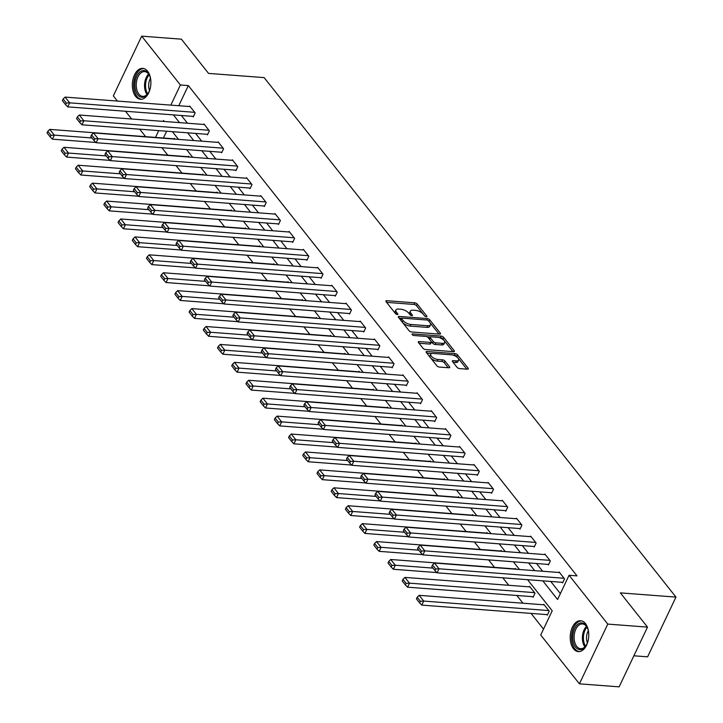 <?xml version="1.0" encoding="UTF-8"?>
<svg xmlns="http://www.w3.org/2000/svg" width="723" height="723" viewBox="0 0 723 723"><rect width="100%" height="100%" fill="white"/><g stroke="black" fill="none" stroke-linecap="round" stroke-linejoin="round"><path stroke-width="1.08" d="M426.299 316.764A1.365 0.596 25.4 0 0 426.904 316.557A1.365 0.596 25.4 0 0 426.76 316.059L417.261 304.076A1.952 0.85 25.4 0 0 414.812 302.829L386.742 300.696A1.952 0.85 25.4 0 0 385.874 300.994A1.952 0.85 25.4 0 0 386.082 301.708L395.571 313.692A1.365 0.596 25.4 0 0 397.289 314.559A1.365 0.596 25.4 0 0 397.903 314.36A1.365 0.596 25.4 0 0 397.758 313.854L396.529 312.309A6.236 2.711 25.4 0 1 395.888 310.013A6.236 2.711 25.4 0 1 398.662 309.073L400.994 309.254A6.236 2.711 25.4 0 1 408.847 313.24L410.077 314.794A1.365 0.596 25.4 0 0 411.794 315.662A1.365 0.596 25.4 0 0 412.399 315.463A1.365 0.596 25.4 0 0 412.264 314.957L411.035 313.402A6.236 2.711 25.4 0 1 410.393 311.107A6.236 2.711 25.4 0 1 413.158 310.176L415.499 310.357A6.236 2.711 25.4 0 1 423.353 314.342L424.582 315.888A1.365 0.596 25.4 0 0 426.299 316.764M573.502 648.757A15.481 9.236 94.3 0 1 570.98 631.125A15.481 9.236 94.3 0 1 580.659 620.723A15.481 9.236 94.3 0 1 585.467 623.569A15.481 9.236 94.3 0 1 587.989 641.193A15.481 9.236 94.3 0 1 578.31 651.604A15.481 9.236 94.3 0 1 573.502 648.757M135.644 96.421A15.481 9.236 94.3 0 1 133.113 78.789A15.481 9.236 94.3 0 1 142.793 68.387A15.481 9.236 94.3 0 1 147.6 71.234A15.481 9.236 94.3 0 1 150.122 88.857A15.481 9.236 94.3 0 1 140.452 99.268A15.481 9.236 94.3 0 1 135.644 96.421M457.09 367.347A1.952 0.85 25.4 0 0 459.548 368.594L467.42 369.191A1.952 0.85 25.4 0 0 468.287 368.902A1.952 0.85 25.4 0 0 468.088 368.179L457.532 354.876A1.952 0.85 25.4 0 0 455.083 353.628L427.013 351.495A1.952 0.85 25.4 0 0 426.145 351.794A1.952 0.85 25.4 0 0 426.344 352.508L436.9 365.811A1.952 0.85 25.4 0 0 439.349 367.058L448.866 367.781A1.952 0.85 25.4 0 0 449.724 367.492A1.952 0.85 25.4 0 0 449.525 366.769L445.016 361.075A1.952 0.85 25.4 0 0 442.557 359.828L437.84 359.476A5.215 2.268 25.4 0 1 432.634 357.406A5.215 2.268 25.4 0 1 430.745 354.225A5.215 2.268 25.4 0 1 433.059 353.439L451.541 354.839A5.215 2.268 25.4 0 1 456.755 356.909A5.215 2.268 25.4 0 1 458.635 360.099A5.215 2.268 25.4 0 1 456.321 360.876L453.24 360.641A1.952 0.85 25.4 0 0 452.372 360.931A1.952 0.85 25.4 0 0 452.58 361.654L457.09 367.347M117.424 101.066L113.321 95.888L141.69 36.15L181.401 39.169L208.54 73.403L264.148 77.614L675.96 597.099L620.361 592.878L647.501 627.112L607.781 624.094L579.412 683.831L540.714 635.011L552.209 610.79L527.555 579.683M141.69 36.15L180.388 84.971L170.827 105.124M542.792 580.84L557.578 599.494L569.073 575.273L577.017 575.879L188.332 85.576L180.388 84.971M569.073 575.273L607.781 624.094M439.62 334.125A1.952 0.85 25.4 0 0 440.488 333.827A1.952 0.85 25.4 0 0 440.28 333.113L429.733 319.81A1.952 0.85 25.4 0 0 427.284 318.563L399.213 316.43A1.952 0.85 25.4 0 0 398.346 316.719A1.952 0.85 25.4 0 0 398.545 317.442L409.091 330.745A1.952 0.85 25.4 0 0 411.55 331.993L439.62 334.125M443.633 337.343L454.18 350.646A1.952 0.85 25.4 0 1 454.387 351.36A1.952 0.85 25.4 0 1 453.52 351.658L425.449 349.525A1.952 0.85 25.4 0 1 423 348.278L418.481 342.585A1.952 0.85 25.4 0 1 418.283 341.871A1.952 0.85 25.4 0 1 419.15 341.572L430.528 342.44A1.952 0.85 25.4 0 0 431.396 342.151A1.952 0.85 25.4 0 0 431.197 341.428L428.206 337.65A1.952 0.85 25.4 0 0 425.748 336.403L413.899 335.508A1.365 0.596 25.4 0 1 412.535 334.966A1.365 0.596 25.4 0 1 412.038 334.134A1.365 0.596 25.4 0 1 412.643 333.927L441.184 336.096A1.952 0.85 25.4 0 1 443.633 337.343L442.865 338.951L452.896 351.613M633.881 655.797L647.6 656.836L675.96 597.099M188.332 85.576L178.771 105.721M181.356 115.499L187.483 123.226M195.562 133.421L201.69 141.148M209.769 151.342L215.897 159.069M223.976 169.263L230.104 176.99M238.183 187.185L244.311 194.912M252.39 205.106L258.518 212.833M266.597 223.027L272.725 230.754M280.804 240.949L286.932 248.676M295.011 258.87L301.139 266.597M309.218 276.792L315.345 284.519M323.425 294.713L329.552 302.44M337.632 312.634L343.759 320.361M351.839 330.556L357.966 338.283M366.046 348.477L372.173 356.204M380.253 366.398L386.38 374.125M394.46 384.311L400.587 392.047M408.667 402.232L414.794 409.968M422.874 420.153L429.001 427.88M437.081 438.075L443.208 445.802M451.288 455.996L457.415 463.723M465.495 473.917L471.622 481.645M479.701 491.839L485.829 499.566M493.908 509.76L500.036 517.487M508.115 527.682L514.243 535.409M522.322 545.603L528.45 553.33M536.529 563.524L542.657 571.251M550.736 581.446L560.37 593.601M192.788 116.367L193.249 116.945L195.165 112.905L189.697 106.01L189.453 106.534M206.995 134.288L207.456 134.867L209.372 130.827L203.904 123.931L203.66 124.455M221.202 152.21L221.663 152.779L223.579 148.748L218.111 141.853L217.867 142.377M235.409 170.131L235.87 170.7L237.786 166.67L232.318 159.774L232.074 160.298M249.616 188.052L250.077 188.622L251.993 184.591L246.525 177.695L246.281 178.22M263.823 205.974L264.284 206.543L266.2 202.512L260.732 195.617L260.488 196.141M278.03 223.895L278.491 224.464L280.407 220.434L274.939 213.538L274.695 214.062M292.237 241.816L292.698 242.386L294.613 238.355L289.146 231.459L288.902 231.984M306.444 259.738L306.904 260.307L308.82 256.276L303.353 249.381L303.109 249.905M320.651 277.659L321.111 278.228L323.027 274.198L317.56 267.302L317.316 267.826M334.857 295.58L335.318 296.15L337.234 292.119L331.767 285.224L331.523 285.748M349.064 313.502L349.525 314.071L351.441 310.04L345.974 303.145L345.73 303.669M363.271 331.423L363.732 331.993L365.648 327.962L360.181 321.066L359.937 321.59M377.478 349.345L377.939 349.914L379.855 345.874L374.387 338.988L374.143 339.503M391.685 367.266L392.146 367.835L394.062 363.796L388.594 356.909L388.35 357.424M405.892 385.178L406.353 385.757L408.269 381.717L402.801 374.83L402.557 375.345M420.099 403.1L420.56 403.678L422.476 399.638L417.008 392.752L416.764 393.267M434.306 421.021L434.767 421.599L436.683 417.56L431.215 410.673L430.971 411.188M448.513 438.942L448.974 439.521L450.89 435.481L445.422 428.594L445.178 429.11M462.72 456.864L463.181 457.442L465.097 453.402L459.629 446.516L459.385 447.031M476.927 474.785L477.379 475.363L479.304 471.324L473.836 464.437L473.592 464.952M491.134 492.706L491.586 493.285L493.511 489.245L488.043 482.358L487.799 482.874M505.341 510.628L505.793 511.206L507.718 507.166L502.25 500.271L502.006 500.795M519.548 528.549L520 529.128L521.925 525.088L516.457 518.192L516.213 518.716M533.755 546.471L534.207 547.049L536.132 543.009L530.664 536.114L530.42 536.638M547.962 564.392L548.414 564.97L550.339 560.931L544.871 554.035L544.627 554.559M562.169 582.313L562.621 582.892L564.546 578.852L559.078 571.956L558.834 572.48M161.862 147.709L167.799 155.183M176.069 165.63L182.006 173.104M190.276 183.552L196.213 191.026M204.482 201.473L210.42 208.947M218.689 219.385L224.627 226.868M232.896 237.307L238.834 244.79M247.103 255.228L253.041 262.711M261.31 273.149L267.248 280.632M275.517 291.071L281.455 298.554M289.724 308.992L295.662 316.475M303.931 326.913L309.869 334.397M318.138 344.835L324.076 352.318M332.345 362.756L338.283 370.239M346.552 380.678L352.49 388.161M360.759 398.599L366.697 406.082M374.966 416.52L380.904 424.003M389.173 434.442L395.11 441.925M403.38 452.363L409.317 459.846M417.587 470.284L423.524 477.767M431.794 488.206L437.731 495.689M446.001 506.127L451.938 513.61M460.208 524.048L466.145 531.532M474.415 541.97L480.352 549.453M488.621 559.891L494.559 567.374M502.828 577.813L508.766 585.296M516.846 595.481L522.964 603.217M531.053 613.402L543.506 629.118M166.661 131.225L163.434 138.012M174.116 138.825L174.36 138.301L175.011 139.123M188.323 156.746L188.567 156.222L189.218 157.045M202.53 174.668L202.774 174.144L203.425 174.966M216.737 192.589L216.981 192.065L217.632 192.887M230.944 210.51L231.188 209.986L231.839 210.809M245.151 228.432L245.395 227.908L246.046 228.73M259.358 246.353L259.602 245.829L260.253 246.651M273.565 264.275L273.809 263.75L274.46 264.573M287.772 282.196L288.016 281.672L288.667 282.494M301.979 300.117L302.223 299.593L302.874 300.416M316.186 318.039L316.43 317.514L317.081 318.337M330.393 335.951L330.637 335.436L331.288 336.258M344.6 353.872L344.844 353.357L345.495 354.18M358.807 371.794L359.051 371.279L359.702 372.101M373.014 389.715L373.258 389.2L373.908 390.022M387.221 407.636L387.465 407.121L388.115 407.935M401.428 425.558L401.672 425.043L402.322 425.856M415.635 443.479L415.879 442.964L416.529 443.777M429.842 461.401L430.086 460.885L430.736 461.699M444.049 479.322L444.293 478.807L444.943 479.62M458.255 497.243L458.499 496.728L459.15 497.541M472.462 515.165L472.706 514.64L473.357 515.463M486.669 533.086L486.913 532.562L487.564 533.384M500.876 551.007L501.12 550.483L501.771 551.306M515.083 568.929L515.327 568.405L515.978 569.227M532.634 596.683L533.086 597.261L535.002 593.221L529.534 586.326L529.29 586.85M546.841 614.604L547.293 615.183L549.209 611.143L543.741 604.247L543.497 604.771M647.501 627.112L619.132 686.85L579.412 683.831M145.648 136.665L139.711 129.182M131.631 118.988L125.504 111.261M164.302 121.464L163.525 120.497L163.109 121.374M158.717 130.628L155.49 137.406M519.466 569.489L513.348 561.762M505.26 551.568L499.141 543.841M491.053 533.655L484.934 525.919M476.846 515.734L470.727 508.007M462.639 497.813L456.52 490.086M448.432 479.891L442.313 472.164M434.225 461.97L428.106 454.243M420.018 444.049L413.899 436.321M405.811 426.127L399.692 418.4M391.604 408.206L385.486 400.479M377.397 390.284L371.279 382.557M363.19 372.363L357.072 364.636M348.983 354.442L342.865 346.715M334.776 336.52L328.658 328.793M320.569 318.599L314.451 310.872M306.362 300.678L300.244 292.951M292.155 282.756L286.037 275.029M277.948 264.835L271.83 257.108M263.741 246.914L257.623 239.186M249.534 228.992L243.416 221.265M235.327 211.071L229.209 203.344M221.121 193.149L215.002 185.422M206.923 175.228L200.795 167.501M192.716 157.307L186.588 149.58M178.509 139.385L172.381 131.658M173.412 114.894L179.539 122.621M187.619 132.815L193.746 140.542M201.825 150.736L207.953 158.464M216.032 168.658L222.16 176.385M230.239 186.579L236.367 194.306M244.446 204.501L250.574 212.228M258.653 222.422L264.781 230.149M272.86 240.343L278.988 248.07M287.067 258.265L293.195 265.992M301.274 276.186L307.402 283.913M315.481 294.107L321.608 301.834M329.688 312.029L335.815 319.756M343.895 329.95L350.022 337.677M358.102 347.871L364.229 355.599M372.309 365.793L378.436 373.52M386.516 383.714L392.643 391.441M400.723 401.636L406.85 409.363M414.93 419.557L421.057 427.284M429.137 437.478L435.264 445.205M443.344 455.4L449.471 463.127M457.551 473.321L463.678 481.048M471.758 491.242L477.885 498.969M485.964 509.164L492.092 516.891M500.171 527.076L506.299 534.812M514.378 544.997L520.506 552.734M528.585 562.919L534.713 570.646M410.393 311.107L409.625 312.725A6.236 2.711 25.4 0 0 410.167 314.894M395.888 310.013L395.12 311.622A6.236 2.711 25.4 0 0 395.662 313.791M424.645 315.969L416.502 305.693A1.952 0.85 25.4 0 0 414.044 304.446L386.597 302.359M401.608 318.283L399.069 318.093M438.997 334.071L428.965 321.419A1.952 0.85 25.4 0 0 428.884 321.328M428.531 320.876A1.365 0.596 25.4 0 0 426.814 320.009L402.178 318.138A1.365 0.596 25.4 0 0 401.572 318.346A1.365 0.596 25.4 0 0 401.717 318.843L403.009 320.479A6.236 2.711 25.4 0 0 410.863 324.464L427.7 325.748A6.236 2.711 25.4 0 0 430.474 324.808A6.236 2.711 25.4 0 0 429.833 322.512L428.531 320.876M401.572 318.346L400.804 319.955A1.365 0.596 25.4 0 0 400.949 320.461L401.717 318.843M430.474 324.808L429.706 326.425A6.236 2.711 25.4 0 1 426.932 327.356L410.095 326.082A6.236 2.711 25.4 0 1 402.241 322.096L400.949 320.461M418.997 343.235L429.76 344.058A1.952 0.85 25.4 0 0 430.628 343.759L431.396 342.151M426.796 336.674L430.321 336.945M439.213 337.614L440.415 337.713L441.184 336.096M442.34 343.335A5.215 2.268 25.4 0 0 444.663 342.557A5.215 2.268 25.4 0 0 442.774 339.367A5.215 2.268 25.4 0 0 437.56 337.307L431.053 336.81A1.952 0.85 25.4 0 0 430.185 337.099A1.952 0.85 25.4 0 0 430.384 337.822L433.375 341.599A1.952 0.85 25.4 0 0 435.833 342.838L442.34 343.335L441.572 344.952A5.215 2.268 25.4 0 0 443.895 344.166L444.663 342.557M430.185 337.099L429.417 338.716A1.952 0.85 25.4 0 0 429.616 339.43L430.384 337.822M441.572 344.952L435.065 344.455A1.952 0.85 25.4 0 1 432.616 343.208L429.616 339.43M442.865 338.951A1.952 0.85 25.4 0 0 440.415 337.713M458.635 360.099L457.876 361.708A5.215 2.268 25.4 0 1 455.553 362.494L453.095 362.304M430.745 354.225L429.977 355.833A5.215 2.268 25.4 0 0 431.866 359.024A5.215 2.268 25.4 0 0 437.081 361.084L437.84 359.476M448.242 367.736L444.247 362.693A1.952 0.85 25.4 0 0 441.789 361.446L437.081 361.084M466.796 369.146L456.773 356.493A1.952 0.85 25.4 0 0 454.315 355.246L453.194 355.156M431.721 353.529L426.868 353.158M91.993 137.985L54.315 135.129L49.76 129.39L174.821 138.879M50.99 135.318L47.799 131.297L47.04 132.915L50.221 136.936L50.99 135.318L54.315 135.129L52.399 139.168L95.897 142.467M49.76 129.39L47.799 131.297M50.221 136.936L52.399 139.168M194.704 112.327L69.643 102.838L67.727 106.877L193.493 116.421M190.149 106.588L65.097 97.099L69.643 102.838L66.326 103.028L63.136 99.015L62.368 100.624L65.558 104.645L66.326 103.028M67.727 106.877L65.558 104.645M63.136 99.015L65.097 97.099M150.393 87.664A13.403 7.998 94.3 0 1 148.134 93.312A13.403 7.998 94.3 0 1 138.915 96.042A13.403 7.998 94.3 0 1 134.975 82.657A13.403 7.998 94.3 0 1 141.175 71.125A13.403 7.998 94.3 0 1 149.498 75.436A13.403 7.998 94.3 0 1 150.872 81.356M149.643 75.788A12.408 7.402 -85.7 0 0 144.627 71.613A12.408 7.402 -85.7 0 0 136.358 82.811A12.408 7.402 -85.7 0 0 142.747 96.358A12.408 7.402 -85.7 0 0 148.342 92.978M149.525 90.538A9.77 5.829 94.3 0 1 148.766 83.886A9.77 5.829 94.3 0 1 150.447 78.382M143.85 68.568A15.382 9.182 -85.7 0 0 133.809 82.467A15.382 9.182 -85.7 0 0 141.518 99.241M588.26 640A13.403 7.998 94.3 0 1 586.001 645.648A13.403 7.998 94.3 0 1 575.58 647.157A13.403 7.998 94.3 0 1 574.604 628.504A13.403 7.998 94.3 0 1 585.928 625.359A13.403 7.998 94.3 0 1 587.356 627.772A13.403 7.998 94.3 0 1 588.739 633.691M587.51 628.124A12.408 7.402 -85.7 0 0 586.344 626.226A12.408 7.402 -85.7 0 0 582.485 623.949A12.408 7.402 -85.7 0 0 574.731 632.282A12.408 7.402 -85.7 0 0 576.755 646.407A12.408 7.402 -85.7 0 0 580.614 648.694A12.408 7.402 -85.7 0 0 586.208 645.314M587.392 642.874A9.77 5.829 94.3 0 1 588.314 630.718M581.708 620.903A15.382 9.182 -85.7 0 0 572.264 631.423A15.382 9.182 -85.7 0 0 574.812 648.766A15.382 9.182 -85.7 0 0 579.385 651.577M106.2 155.906L68.522 153.05L63.967 147.302L189.028 156.801M65.197 153.24L62.006 149.218L61.247 150.836L64.428 154.858L65.197 153.24L68.522 153.05L66.606 157.09L110.104 160.389M63.967 147.302L62.006 149.218M64.428 154.858L66.606 157.09M120.407 173.827L82.729 170.971L78.174 165.224L203.235 174.722M79.403 171.161L76.213 167.14L75.454 168.757L78.635 172.779L79.403 171.161L82.729 170.971L80.813 175.011L124.311 178.31M78.174 165.224L76.213 167.14M78.635 172.779L80.813 175.011M208.911 130.248L83.85 120.759L81.934 124.799L207.7 134.342M204.356 124.51L79.304 115.02L83.85 120.759L80.533 120.949L77.343 116.936L76.575 118.545L79.765 122.567L80.533 120.949M81.934 124.799L79.765 122.567M77.343 116.936L79.304 115.02M223.118 148.17L98.057 138.68L96.141 142.72L221.907 152.264M218.563 142.431L93.511 132.933L98.057 138.68L94.74 138.87L91.55 134.849L90.782 136.466L93.972 140.488L94.74 138.87M96.141 142.72L93.972 140.488M91.55 134.849L93.511 132.933M134.614 191.749L96.936 188.893L92.381 183.145L217.442 192.643M93.61 189.083L90.42 185.061L89.661 186.679L92.842 190.7L93.61 189.083L96.936 188.893L95.02 192.933L138.518 196.231M92.381 183.145L90.42 185.061M92.842 190.7L95.02 192.933M148.821 209.67L111.143 206.814L106.588 201.066L231.649 210.565M107.817 207.004L104.627 202.982L103.868 204.6L107.049 208.622L107.817 207.004L111.143 206.814L109.227 210.854L152.725 214.153M106.588 201.066L104.627 202.982M107.049 208.622L109.227 210.854M163.027 227.591L125.35 224.736L120.795 218.988L245.856 228.486M122.024 224.925L118.834 220.904L118.075 222.521L121.256 226.543L122.024 224.925L125.35 224.736L123.434 228.775L166.932 232.074M120.795 218.988L118.834 220.904M121.256 226.543L123.434 228.775M237.325 166.091L112.264 156.602L110.348 160.642L236.114 170.185M232.77 160.352L107.718 150.854L112.264 156.602L108.947 156.792L105.757 152.77L104.989 154.388L108.179 158.409L108.947 156.792M110.348 160.642L108.179 158.409M105.757 152.77L107.718 150.854M251.532 184.013L126.471 174.523L124.555 178.563L250.321 188.107M246.977 178.274L121.925 168.775L126.471 174.523L123.154 174.713L119.964 170.691L119.196 172.309L122.386 176.331L123.154 174.713M124.555 178.563L122.386 176.331M119.964 170.691L121.925 168.775M265.739 201.934L140.678 192.445L138.762 196.484L264.528 206.028M261.184 196.195L136.132 186.697L140.678 192.445L137.361 192.634L134.171 188.613L133.403 190.23L136.593 194.252L137.361 192.634M138.762 196.484L136.593 194.252M134.171 188.613L136.132 186.697M177.234 245.513L139.557 242.657L135.002 236.909L260.063 246.407M136.231 242.847L133.041 238.825L132.282 240.443L135.463 244.464L136.231 242.847L139.557 242.657L137.641 246.688L181.139 249.995M135.002 236.909L133.041 238.825M135.463 244.464L137.641 246.688M279.946 219.855L154.885 210.366L152.969 214.406L278.735 223.949M275.391 214.116L150.339 204.618L154.885 210.366L151.568 210.556L148.378 206.534L147.609 208.152L150.8 212.173L151.568 210.556M152.969 214.406L150.8 212.173M148.378 206.534L150.339 204.618M191.441 263.434L153.764 260.578L149.209 254.83L274.27 264.329M150.438 260.768L147.248 256.746L146.489 258.364L149.67 262.386L150.438 260.768L153.764 260.578L151.848 264.609L195.346 267.917M149.209 254.83L147.248 256.746M149.67 262.386L151.848 264.609M294.153 237.777L169.092 228.287L167.176 232.327L292.942 241.871M289.598 232.038L164.546 222.539L169.092 228.287L165.775 228.477L162.585 224.455L161.816 226.073L165.007 230.095L165.775 228.477M167.176 232.327L165.007 230.095M162.585 224.455L164.546 222.539M205.648 281.355L167.971 278.5L163.416 272.752L288.477 282.241M164.645 278.689L161.455 274.668L160.696 276.285L163.877 280.307L164.645 278.689L167.971 278.5L166.055 282.53L209.553 285.838M163.416 272.752L161.455 274.668M163.877 280.307L166.055 282.53M308.36 255.698L183.299 246.209L181.383 250.239L307.148 259.792M303.805 249.959L178.753 240.461L183.299 246.209L179.982 246.398L176.792 242.377L176.023 243.994L179.214 248.016L179.982 246.398M181.383 250.239L179.214 248.016M176.792 242.377L178.753 240.461M219.855 299.277L182.178 296.421L177.623 290.673L302.684 300.162M178.852 296.611L175.662 292.589L174.903 294.207L178.084 298.228L178.852 296.611L182.178 296.421L180.262 300.452L223.759 303.759M177.623 290.673L175.662 292.589M178.084 298.228L180.262 300.452M322.566 273.619L197.506 264.13L195.59 268.161L321.355 277.713M318.012 267.881L192.96 258.382L197.506 264.13L194.189 264.32L190.999 260.298L190.23 261.916L193.421 265.937L194.189 264.32M195.59 268.161L193.421 265.937M190.999 260.298L192.96 258.382M234.062 317.198L196.385 314.342L191.83 308.594L316.891 318.084M193.059 314.532L189.869 310.51L189.11 312.128L192.291 316.15L193.059 314.532L196.385 314.342L194.469 318.373L237.966 321.681M191.83 308.594L189.869 310.51M192.291 316.15L194.469 318.373M336.773 291.541L211.712 282.051L209.797 286.082L335.562 295.635M332.219 285.793L207.167 276.303L211.712 282.051L208.396 282.241L205.205 278.219L204.437 279.837L207.628 283.859L208.396 282.241M209.797 286.082L207.628 283.859M205.205 278.219L207.167 276.303M248.269 335.12L210.592 332.264L206.037 326.516L331.098 336.005M207.266 332.453L204.076 328.432L203.317 330.05L206.498 334.071L207.266 332.453L210.592 332.264L208.676 336.294L252.173 339.602M206.037 326.516L204.076 328.432M206.498 334.071L208.676 336.294M350.98 309.462L225.919 299.973L224.003 304.003L349.769 313.556M346.425 303.714L221.374 294.225L225.919 299.973L222.603 300.162L219.412 296.141L218.644 297.759L221.834 301.78L222.603 300.162M224.003 304.003L221.834 301.78M219.412 296.141L221.374 294.225M262.476 353.041L224.799 350.185L220.244 344.437L345.305 353.927M221.473 350.375L218.283 346.353L217.524 347.971L220.705 351.993L221.473 350.375L224.799 350.185L222.883 354.216L266.38 357.524M220.244 344.437L218.283 346.353M220.705 351.993L222.883 354.216M365.187 327.383L240.126 317.894L238.21 321.925L363.976 331.468M360.632 321.636L235.581 312.146L240.126 317.894L236.81 318.084L233.619 314.062L232.851 315.68L236.041 319.702L236.81 318.084M238.21 321.925L236.041 319.702M233.619 314.062L235.581 312.146M276.683 370.962L239.006 368.106L234.451 362.359L359.512 371.848M235.68 368.296L232.49 364.275L231.731 365.892L234.912 369.914L235.68 368.296L239.006 368.106L237.09 372.137L280.587 375.445M234.451 362.359L232.49 364.275M234.912 369.914L237.09 372.137M379.394 345.305L254.333 335.815L252.417 339.846L378.183 349.39M374.839 339.557L249.787 330.068L254.333 335.815L251.017 336.005L247.826 331.984L247.058 333.601L250.248 337.623L251.017 336.005M252.417 339.846L250.248 337.623M247.826 331.984L249.787 330.068M290.89 388.884L253.213 386.028L248.658 380.28L373.719 389.769M249.887 386.218L246.697 382.196L245.937 383.814L249.119 387.835L249.887 386.218L253.213 386.028L251.297 390.059L294.794 393.366M248.658 380.28L246.697 382.196M249.119 387.835L251.297 390.059M393.601 363.226L268.54 353.737L266.624 357.768L392.39 367.311M389.046 357.478L263.994 347.989L268.54 353.737L265.224 353.927L262.033 349.905L261.265 351.523L264.455 355.544L265.224 353.927M266.624 357.768L264.455 355.544M262.033 349.905L263.994 347.989M305.097 406.805L267.42 403.949L262.865 398.201L387.926 407.691M264.094 404.139L260.904 400.117L260.144 401.735L263.326 405.757L264.094 404.139L267.42 403.949L265.504 407.98L309.001 411.288M262.865 398.201L260.904 400.117M263.326 405.757L265.504 407.98M407.808 381.148L282.747 371.658L280.831 375.689L406.597 385.232M403.253 375.4L278.201 365.91L282.747 371.658L279.43 371.848L276.24 367.826L275.472 369.444L278.662 373.466L279.43 371.848M280.831 375.689L278.662 373.466M276.24 367.826L278.201 365.91M319.304 424.726L281.627 421.871L277.072 416.123L402.133 425.612M278.301 422.06L275.111 418.039L274.351 419.656L277.533 423.669L278.301 422.06L281.627 421.871L279.711 425.901L323.208 429.2M277.072 416.123L275.111 418.039M277.533 423.669L279.711 425.901M422.015 399.069L296.954 389.58L295.038 393.61L420.804 403.154M417.46 393.321L292.408 383.832L296.954 389.58L293.637 389.769L290.447 385.748L289.679 387.365L292.869 391.387L293.637 389.769M295.038 393.61L292.869 391.387M290.447 385.748L292.408 383.832M333.511 442.648L295.834 439.783L291.279 434.044L416.34 443.533M292.508 439.982L289.317 435.96L288.558 437.578L291.74 441.59L292.508 439.982L295.834 439.783L293.918 443.823L337.415 447.121M291.279 434.044L289.317 435.96M291.74 441.59L293.918 443.823M436.222 416.99L311.161 407.501L309.245 411.532L435.011 421.075M431.667 411.242L306.615 401.753L311.161 407.501L307.844 407.691L304.654 403.669L303.886 405.287L307.076 409.299L307.844 407.691M309.245 411.532L307.076 409.299M304.654 403.669L306.615 401.753M347.718 460.569L310.04 457.704L305.486 451.965L430.546 461.455M306.715 457.903L303.524 453.881L302.765 455.499L305.946 459.512L306.715 457.903L310.04 457.704L308.125 461.744L351.622 465.043M305.486 451.965L303.524 453.881M305.946 459.512L308.125 461.744M450.429 434.912L325.368 425.413L323.452 429.453L449.218 438.997M445.874 429.164L320.822 419.674L325.368 425.413L322.051 425.612L318.861 421.59L318.093 423.208L321.283 427.221L322.051 425.612M323.452 429.453L321.283 427.221M318.861 421.59L320.822 419.674M361.925 478.49L324.247 475.626L319.693 469.887L444.753 479.376M320.922 475.824L317.731 471.803L316.972 473.411L320.153 477.433L320.922 475.824L324.247 475.626L322.331 479.665L365.829 482.964M319.693 469.887L317.731 471.803M320.153 477.433L322.331 479.665M464.636 452.833L339.575 443.335L337.659 447.374L463.425 456.918M460.081 447.085L335.029 437.596L339.575 443.335L336.258 443.533L333.068 439.512L332.3 441.129L335.49 445.142L336.258 443.533M337.659 447.374L335.49 445.142M333.068 439.512L335.029 437.596M376.132 496.412L338.454 493.547L333.899 487.808L458.96 497.297M335.129 493.746L331.938 489.724L331.179 491.333L334.36 495.354L335.129 493.746L338.454 493.547L336.538 497.587L380.036 500.885M333.899 487.808L331.938 489.724M334.36 495.354L336.538 497.587M478.843 470.754L353.782 461.256L351.866 465.296L477.632 474.839M474.288 465.006L349.236 455.517L353.782 461.256L350.465 461.455L347.275 457.433L346.507 459.042L349.697 463.063L350.465 461.455M351.866 465.296L349.697 463.063M347.275 457.433L349.236 455.517M390.339 514.333L352.661 511.468L348.106 505.729L473.167 515.219M349.336 511.667L346.145 507.645L345.386 509.254L348.567 513.276L349.336 511.667L352.661 511.468L350.745 515.508L394.243 518.807M348.106 505.729L346.145 507.645M348.567 513.276L350.745 515.508M493.05 488.676L367.989 479.177L366.073 483.217L491.839 492.761M488.495 482.928L363.443 473.438L367.989 479.177L364.672 479.376L361.482 475.354L360.714 476.963L363.904 480.985L364.672 479.376M366.073 483.217L363.904 480.985M361.482 475.354L363.443 473.438M404.546 532.255L366.868 529.39L362.313 523.651L487.374 533.14M363.542 529.588L360.352 525.567L359.593 527.175L362.774 531.197L363.542 529.588L366.868 529.39L364.952 533.429L408.45 536.728M362.313 523.651L360.352 525.567M362.774 531.197L364.952 533.429M507.257 506.597L382.196 497.099L380.28 501.138L506.046 510.682M502.702 500.849L377.641 491.36L382.196 497.099L378.879 497.297L375.689 493.276L374.921 494.884L378.111 498.906L378.879 497.297M380.28 501.138L378.111 498.906M375.689 493.276L377.641 491.36M418.753 550.176L381.075 547.311L376.52 541.572L501.581 551.062M377.749 547.51L374.559 543.488L373.8 545.097L376.981 549.119L377.749 547.51L381.075 547.311L379.159 551.351L422.657 554.649M376.52 541.572L374.559 543.488M376.981 549.119L379.159 551.351M521.464 524.518L396.403 515.02L394.487 519.06L520.253 528.603M516.909 518.771L391.848 509.281L396.403 515.02L393.086 515.219L389.896 511.197L389.128 512.806L392.318 516.828L393.086 515.219M394.487 519.06L392.318 516.828M389.896 511.197L391.848 509.281M432.96 568.097L395.282 565.232L390.727 559.494L515.788 568.983M391.956 565.431L388.766 561.41L388.007 563.018L391.188 567.04L391.956 565.431L395.282 565.232L393.366 569.272L436.864 572.571M390.727 559.494L388.766 561.41M391.188 567.04L393.366 569.272M535.671 542.44L410.61 532.941L408.694 536.981L534.46 546.525M531.116 536.692L406.055 527.203L410.61 532.941L407.293 533.14L404.103 529.119L403.335 530.727L406.525 534.749L407.293 533.14M408.694 536.981L406.525 534.749M404.103 529.119L406.055 527.203M534.55 592.643L409.489 583.154L404.934 577.415L529.995 586.904M406.163 583.353L402.973 579.331L402.214 580.94L405.395 584.961L406.163 583.353L409.489 583.154L407.573 587.193L533.33 596.737M404.934 577.415L402.973 579.331M405.395 584.961L407.573 587.193M549.878 560.361L424.817 550.863L422.901 554.903L548.667 564.446M545.323 554.613L420.262 545.124L424.817 550.863L421.5 551.062L418.31 547.04L417.542 548.649L420.732 552.67L421.5 551.062M422.901 554.903L420.732 552.67M418.31 547.04L420.262 545.124M548.757 610.564L423.696 601.075L419.141 595.336L544.202 604.826M420.37 601.265L417.18 597.252L416.421 598.861L419.602 602.883L420.37 601.265L423.696 601.075L421.78 605.115L547.537 614.658M419.141 595.336L417.18 597.252M419.602 602.883L421.78 605.115M564.085 578.273L439.024 568.784L437.108 572.824L562.874 582.367M559.53 572.535L434.469 563.045L439.024 568.784L435.707 568.983L432.517 564.961L431.748 566.57L434.939 570.592L435.707 568.983M437.108 572.824L434.939 570.592M432.517 564.961L434.469 563.045M426.425 316.764L426.76 316.059M397.424 314.568L397.758 313.854M411.92 315.671L412.264 314.957M410.275 314.993L411.035 313.402M395.77 313.899L396.529 312.309M386.19 301.853L386.742 300.696M414.044 304.446L414.812 302.829M416.502 305.693L417.261 304.076M398.662 317.587L399.213 316.43M426.606 319.991L427.284 318.563M428.965 321.419L429.733 319.81M439.801 334.125L440.28 333.113M402.241 322.096L403.009 320.479M410.095 326.082L410.863 324.464M426.932 327.356L427.7 325.748M453.701 351.658L454.18 350.646M418.599 342.729L419.15 341.572M429.76 344.058L430.528 342.44M412.264 334.731L412.643 333.927M432.616 343.208L433.375 341.599M435.065 344.455L435.833 342.838M452.688 361.798L453.24 360.641M455.553 362.494L456.321 360.876M441.789 361.446L442.557 359.828M444.247 362.693L445.016 361.075M449.046 367.79L449.525 366.769M426.462 352.652L427.013 351.495M454.315 355.246L455.083 353.628M456.773 356.493L457.532 354.876M467.6 369.2L468.088 368.179M147.049 94.541A12.408 7.402 94.3 0 1 144.636 83.434A12.408 7.402 94.3 0 1 148.604 74.053M149.128 74.84A12.002 7.158 -85.7 0 0 145.666 83.534A12.002 7.158 -85.7 0 0 147.691 93.845M584.907 646.877A12.408 7.402 94.3 0 1 586.461 626.389M586.995 627.175A12.002 7.158 -85.7 0 0 585.549 646.181"/></g></svg>

